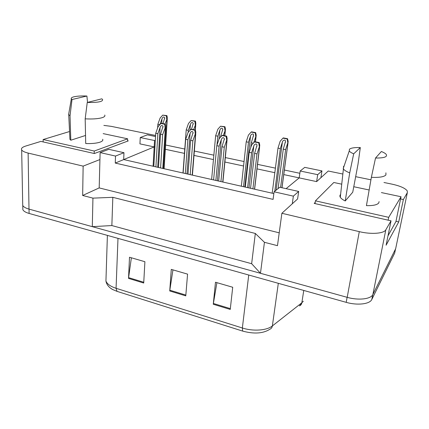 <?xml version="1.0" encoding="UTF-8"?>
<svg xmlns="http://www.w3.org/2000/svg" width="429" height="429" viewBox="0 0 429 429"><rect width="100%" height="100%" fill="white"/><g stroke="black" fill="none" stroke-linecap="round" stroke-linejoin="round"><path stroke-width="0.64" d="M315.192 202.413L314.21 203.405L391.028 220.828L385.816 229.821C383.993 233.601 371.112 234.556 359.293 231.644L281.88 213.277L297.597 198.949L298.681 191.447L279.772 187.253L274.072 191.79L293.361 196.139L292.278 203.802M383.982 182.497L391.913 184.127C400.182 185.945 405.303 188.213 407.277 190.937L407.336 192.669L403.362 199.539L400.579 198.943M286.116 188.658L299.195 177.885L316.629 181.606L328.244 171.021L342.857 174.029M355.668 176.668L370.935 179.81M274.072 191.79L273.091 199.383L115.262 163.074L123.691 159.577L273.841 193.57M279.22 232.834L99.19 187.907L99.93 159.545L83.14 166.125L28.126 153.073C24.592 152.204 22.437 151.158 21.67 149.925C20.93 148.429 22.281 147.136 25.713 146.048L40.884 141.404L94.348 153.534L128.292 140.889L127.552 140.728M155.539 136.54L147.383 134.856L140.251 137.532L139.94 143.876L154.188 146.916L123.691 159.577L123.965 152.697L108.8 149.335L100.113 152.595L115.508 156.065L115.262 163.074M103.856 125.402L111.208 126.346L155.604 135.484M165.605 145.002L184.776 149.04M194.353 151.056L213.857 155.169M225.322 157.582L244.047 161.529M257.55 164.371L275.413 168.136M284.379 170.029L299.855 173.289M154.933 147.077L154.188 146.916L154.96 146.595M300.182 171.005L317.696 174.667L321.954 170.908L304.756 167.358L300.182 171.005L299.195 177.885L283.767 174.592M274.828 172.683L257.019 168.876M243.554 166.002L224.887 162.017M213.449 159.572L194.005 155.421M184.449 153.378L165.331 149.297M99.19 187.907L82.658 195.479L92.943 198.134L92.299 226.657L28.99 209.105C25.568 208.124 23.477 206.885 22.726 205.378L22.694 203.528M82.658 195.479L83.14 166.125M92.943 198.134L112.827 197.324L111.856 225.557L92.299 226.657M112.827 197.324L255.325 233.462L251.646 263.706L111.856 225.557M255.325 233.462L264.436 242.31L260.478 273.289L251.646 263.706M264.436 242.31L277.477 245.672L281.88 213.277M395.903 247.554L395.651 248.745L372.876 294.519C370.919 299.142 358.456 300.584 347.19 297.335L260.478 273.289M403.362 199.539L398.723 221.943L386.1 245.211L391.028 220.828M321.954 170.908L320.892 177.719M100.113 152.595L99.93 159.545M153.083 166.227L154.553 140.524L155.33 140.213M140.251 137.532L154.553 140.524M317.696 174.667L316.629 181.606M115.508 156.065L123.965 152.697M293.361 196.139L298.681 191.447M398.723 221.943L395.988 221.321M301.582 302.976L300.842 304.483L299.469 305.888C300.777 305.325 301.566 304.284 301.839 302.772L303.33 301.238M359.293 231.644L347.19 297.335L28.99 209.105L28.126 153.073M22.726 205.287L22.694 203.652M117.015 291.355L116.071 288.288L242.358 327.992C253.19 331.515 266.838 330.518 272.367 325.933C272.104 327.541 271.294 328.63 269.938 329.193C263.24 333.542 254.15 334.18 242.68 331.102L117.015 291.355L112.575 289.495L110.612 288.224M394.943 251.844L394.691 253.056L371.814 299.458C369.846 304.14 357.416 305.62 346.192 302.343L29.102 213.444C25.686 212.452 23.606 211.197 22.855 209.679L22.823 207.797M213.272 304.252L215.481 282.244L232.711 287.253L230.244 309.432L213.272 304.252L213.379 303.469L230.33 308.633M128.528 278.394L129.499 257.239L144.9 261.717L143.72 283.027L128.528 278.394L128.598 277.638L143.763 282.261M169.734 290.969L171.289 269.391L187.57 274.126L185.773 295.865L169.734 290.969L169.82 290.197L185.843 295.077M172.946 269.873L169.82 290.197M131.371 257.781L128.598 277.638M216.902 282.657L213.379 303.469M287.8 142.728L287.189 138.964L287.58 138.723L288.186 141.591L285.623 149.63L280.593 187.435M285.623 149.63L283.269 149.163L278.072 188.604M287.58 138.723L283.349 137.913L282.947 138.154L280.169 141.248L277.987 148.118L272.19 193.2M283.269 149.163L285.483 141.538C285.596 138.824 282.411 140.54 282.357 142.197L280.33 148.579L274.791 191.221M280.33 148.579L277.987 148.118M287.189 138.964L282.947 138.154M259.32 146.734L258.746 142.819L259.207 142.557L259.792 145.372L256.992 153.914L252.912 188.83M256.992 153.914L254.585 153.421L250.557 188.299M259.207 142.557L254.885 141.704L254.418 141.961L251.533 145.179L249.195 152.322L245.291 187.108M254.585 153.421L256.96 145.377C257.003 142.643 253.829 144.535 253.754 146.171L251.587 152.81L247.624 187.634M251.587 152.81L249.195 152.322M258.746 142.819L254.418 141.961M253.292 143.222L251.292 142.825L250.756 147.549M253.737 142.723L255.764 136.519L255.368 141.752M255.764 136.519L255.234 132.845L255.673 132.615L251.598 131.837L251.153 132.062L248.429 135.097L246.214 141.817L241.334 186.213M255.673 132.615L256.22 135.28L255.984 136.406M251.292 142.825L253.544 135.269C253.603 132.69 250.595 134.475 250.52 136.014L248.466 142.262L243.522 186.706M248.466 142.262L246.214 141.817M255.234 132.845L251.153 132.062M220.887 136.797L220.527 136.728L220.479 137.253M223.3 135.414L225.182 130.443L224.678 135.671M224.946 130.55L224.49 126.952L224.973 126.737L220.565 126.201L217.884 129.183L215.642 135.757L211.62 179.483M224.973 126.737L225.466 129.209L225.182 130.443M220.527 136.728L222.823 129.247C221.895 127.574 220.914 127.853 219.889 130.073L217.809 136.186L216.972 145.163M217.809 136.186L215.642 135.757M224.49 126.952L220.565 126.201M193.618 129.553L195.533 124.7L195.12 129.89M195.275 124.801L194.889 121.284L195.409 121.08L191.109 120.56L188.476 123.482L186.207 129.923L182.979 173M195.409 121.08L195.86 123.37L195.533 124.7M191.495 129.204L193.238 123.455C192.326 121.911 191.382 122.211 190.401 124.346L188.299 130.341L188.138 132.422M188.299 130.341L186.207 129.923M194.889 121.284L191.109 120.56M165.009 123.949L166.967 119.165L163.824 168.661M166.693 119.262L166.372 115.819L166.924 115.632L162.73 115.122L160.14 117.991L157.851 124.303L157.636 127.965M166.924 115.632L167.342 117.739L166.967 119.165M159.819 124.694L157.851 124.303M162.993 123.52L164.741 117.878C163.846 116.457 162.929 116.774 161.985 118.833L159.899 124.603M166.372 115.819L162.73 115.122M353.689 153.823C351.335 152.831 349.86 151.871 349.254 150.938L349.49 149.179C351.094 147.935 354.697 147.388 360.317 147.549L353.689 153.823L349.71 172.898C346.455 171.584 344.358 170.275 343.414 168.967L343.554 166.409L344.122 165.969M379.097 201.625L378.753 202.96C377.198 204.88 373.091 205.775 366.43 205.641L371.369 177.327C379.295 177.67 384.143 176.871 385.912 174.941L385.907 172.839M381.365 151.512C383.719 152.44 385.312 153.368 386.132 154.295C387.768 156.853 384.228 158.097 375.525 158.033L381.365 151.512M375.525 158.033L371.369 177.327M341.736 184.175L333.805 182.491L315.438 200.842L388.701 217.337L401.035 196.739L381.402 192.578M315.015 203.587L315.438 200.842M369.16 189.988L353.769 186.722M387.993 235.837L395.946 221.53L401.035 196.739M388.132 220.168L388.701 217.337M360.317 147.549L357.99 164.323L352.74 192.203L345.243 200.954C342.707 199.726 341.055 198.498 340.294 197.27C339.666 196.209 339.768 195.27 340.605 194.455M345.243 200.954L349.71 172.898M72.013 99.517L71.337 98.879C70.882 98.01 71.847 97.292 74.249 96.729C77.477 96.037 81.692 95.806 86.905 96.032L72.013 99.517L70.029 115.744L68.619 114.532L68.844 113.218M102.676 139.264C103.217 140.353 102.338 141.313 100.048 142.149C96.568 143.286 91.79 143.747 85.714 143.527L85.178 118.838C92.251 119.219 97.817 118.86 101.877 117.76C104.386 116.994 105.341 116.082 104.735 115.036M101.791 98.836L102.542 99.421C103.207 101.635 98.112 102.649 87.253 102.456L101.791 98.836M87.253 102.456L85.178 118.838M69.552 131.526L43.147 139.538L94.246 151.046L127.633 138.803L103.158 133.612M43.163 141.924L43.147 139.538M127.536 141.168L127.633 138.803M94.192 153.496L94.246 151.046M86.905 96.032L87.532 102.386M85.537 135.462L70.806 140.224L69.932 139.366L69.868 138.052M70.806 140.224L70.029 115.744M226.641 140.213L226.153 136.384L226.657 136.143L227.182 138.739L224.276 147.227L220.924 181.59M224.276 147.227L221.965 146.756L218.661 181.076M226.657 136.143L222.506 135.323L221.997 135.564L219.16 138.717L216.79 145.699L213.599 179.933M221.965 146.756L224.388 138.798C223.391 137.033 222.356 137.328 221.284 139.677L219.085 146.171L215.846 180.443M219.085 146.171L216.79 145.699M226.153 136.384L221.997 135.564M195.243 133.945L194.836 130.207L195.383 129.982L195.86 132.368L192.857 140.809L190.176 174.63M192.857 140.809L190.632 140.358L188.004 174.136M195.383 129.982L191.398 129.193L190.841 129.419L188.058 132.507L185.66 139.339L183.135 173.032M190.632 140.358L193.093 132.486C192.117 130.866 191.114 131.183 190.09 133.44L187.864 139.79L185.296 173.525M187.864 139.79L185.66 139.339M194.836 130.207L190.841 129.419M165.063 127.917L164.731 124.271L165.315 124.056L165.75 126.244L162.65 134.636L160.596 167.932M162.65 134.636L160.516 134.202L158.505 167.455M165.315 124.056L161.481 123.3L160.886 123.509L158.151 126.539L155.732 133.226L153.818 166.398M160.516 134.202L163.004 126.421C162.049 124.936 161.084 125.279 160.097 127.44L157.856 133.655L155.899 166.865M157.856 133.655L155.732 133.226M164.731 124.271L160.886 123.509M385.816 229.821L372.876 294.519M407.336 192.669L395.651 248.745M278.314 283.312L272.367 325.933L301.839 302.772L303.764 290.449M248.74 275.021L242.358 327.992L242.68 331.102M106.054 277.322L105.936 281.022C107.121 284.03 110.5 286.449 116.071 288.288L117.991 238.363M394.691 253.056L395.543 248.965M371.814 299.458L372.758 294.744M346.192 302.343L347.12 297.313M29.102 213.444L29.038 209.116M287.998 142.605L281.955 187.736M282.357 142.197L276.088 190.186M259.55 146.605L254.531 189.2M253.754 146.171L248.976 187.94M250.52 136.014L244.814 187.001M219.889 130.073L219.047 139.055M190.401 124.346L189.929 130.432M161.985 118.833L161.712 123.321M226.887 140.09L222.753 182.003M221.284 139.677L217.364 180.786M195.517 133.827L192.197 175.086M190.09 133.44L186.964 173.901M165.353 127.81L162.8 168.431M160.097 127.44L157.711 167.278M21.67 149.925L22.726 205.378M299.85 305.571L301.351 304.22M112.575 289.495C108.746 287.312 106.531 284.486 105.936 281.022L107.389 235.392M22.855 209.679L22.775 205.475M288.057 142.546L282.009 187.746M285.483 141.538L285.344 142.584M259.658 146.498L254.622 189.221M256.96 145.377L256.837 146.477M256.102 136.283L255.475 141.768M253.544 135.269L253.437 136.24M225.37 130.239L224.839 135.703M222.823 129.247L222.737 130.143M195.78 124.41L195.334 129.96M193.238 123.455L193.173 124.276M167.272 118.779L164.093 168.72M164.741 117.878L164.693 118.635M349.254 150.938L343.211 168.645M340.294 197.27L343.414 168.967M71.337 98.879L68.619 114.532M69.932 139.366L68.726 114.699M227.07 139.892L222.908 182.041M224.388 138.798L224.287 139.806M195.769 133.537L192.417 175.134M193.093 132.486L193.018 133.403M165.674 127.413L163.084 168.495M163.004 126.421L162.95 127.257"/></g></svg>
